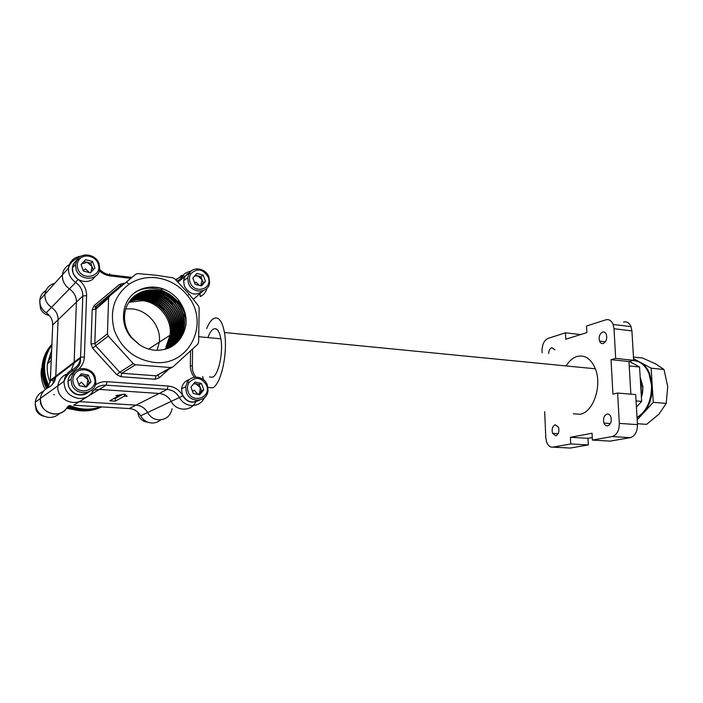 <?xml version="1.0" encoding="UTF-8"?>
<svg xmlns="http://www.w3.org/2000/svg" width="703" height="703" viewBox="0 0 703 703"><rect width="100%" height="100%" fill="white"/><g stroke="black" fill="none" stroke-linecap="round" stroke-linejoin="round"><path stroke-width="1.05" d="M156.497 277.782C146.382 276.666 137.208 278.827 128.957 284.267C114.202 295.708 109.325 311.069 114.334 330.366C121.707 349.066 135.081 359.76 154.467 362.449C189.766 366.518 210.382 322.536 187.481 295.55C179.397 285.471 169.063 279.548 156.497 277.782M108.596 297.975L96.012 309.056L108.596 297.975L109.589 296.104L135.741 274.223L137.92 273.608L156.04 275.242L172.745 277.79L174.819 278.906L189.204 294.223L198.36 305.779L199.177 307.949L198.615 342.247L197.728 344.268L172.991 366.852L170.847 367.572L135.433 364.752L121.821 373.24L156.092 375.824L170.847 367.572M107.445 333.837L108.297 336.104L95.634 345.779L94.817 343.591L91.003 343.908L92.207 309.601L95.995 309.241L94.817 343.591L107.445 333.837L108.596 298.169M171.848 367.493L156.092 375.824L155.143 379.242L120.916 376.72L121.821 373.24L119.721 372.212L116.724 374.664L92.647 348.275L95.634 345.779L119.721 372.212L133.262 363.671L108.297 336.104M133.262 363.671L135.433 364.752M45.862 290.638C42.356 292.764 40.335 295.849 39.816 299.891C39.491 305.181 41.644 309.478 46.249 312.791L51.504 307.369C55.932 310.524 58.129 314.654 58.103 319.76C58.129 314.654 55.932 310.524 51.504 307.369C46.811 303.986 44.623 299.601 44.948 294.206C45.818 288.564 49.078 284.952 54.72 283.371C49.078 284.952 45.818 288.564 44.948 294.206C44.623 299.601 46.811 303.986 51.504 307.369L69.412 288.889C64.43 285.251 62.11 280.559 62.435 274.829C63.085 269.917 65.651 266.393 70.151 264.258C65.651 266.393 63.085 269.917 62.435 274.829C62.11 280.559 64.43 285.251 69.412 288.889C74.105 292.281 76.451 296.692 76.434 302.123C76.451 296.692 74.105 292.281 69.412 288.889L75.643 282.457C70.564 278.731 68.191 273.942 68.516 268.089C69.694 261.112 73.903 257.131 81.135 256.147M128.86 302.36L142.366 300.664C158.843 302.158 172.376 319.215 170.1 335.199L166.005 346.816L167.033 346.184L171.128 334.54C171.971 325.586 169.344 317.528 163.245 310.375C157.78 304.425 151.136 300.937 143.324 299.9C138.473 299.346 133.763 299.988 129.203 301.842M131.944 308.889L125.811 308.907L131.944 308.889C148.122 310.243 161.426 326.552 159.309 342.15C161.426 326.552 148.122 310.243 131.944 308.889M129.317 301.666C133.939 299.75 138.711 299.083 143.649 299.645C160.179 301.156 173.746 318.274 171.47 334.312C170.767 340.041 168.553 345.059 164.827 349.365M129.8 300.989C134.633 298.81 139.686 298.019 144.941 298.626C161.523 300.146 175.135 317.334 172.85 333.424C172.094 339.479 169.687 344.716 165.627 349.145M165.433 349.198C169.405 344.804 171.76 339.619 172.507 333.644C173.351 324.707 170.741 316.649 164.669 309.478C159.177 303.459 152.498 299.926 144.616 298.88C139.44 298.283 134.458 299.047 129.677 301.156M130.301 300.322C135.345 297.87 140.662 296.956 146.25 297.597C162.876 299.135 176.532 316.385 174.247 332.528C173.439 338.925 170.829 344.382 166.426 348.899M166.224 348.96C170.548 344.461 173.096 339.057 173.896 332.747C174.739 323.828 172.147 315.77 166.101 308.582C160.592 302.492 153.86 298.916 145.916 297.852C140.415 297.228 135.169 298.107 130.178 300.489M130.82 299.68C136.066 296.93 141.646 295.884 147.56 296.561C164.238 298.116 177.938 315.427 175.645 331.623C174.783 338.363 171.971 344.031 167.209 348.626M167.015 348.697C171.681 344.119 174.449 338.503 175.293 331.851C176.137 322.941 173.553 314.882 167.542 307.677C162.006 301.517 155.24 297.896 147.235 296.815C141.4 296.156 135.881 297.158 130.688 299.838M131.364 299.047C136.786 295.989 142.63 294.812 148.878 295.515C165.609 297.079 179.353 314.461 177.059 330.709C176.137 337.8 173.114 343.67 167.991 348.337M167.797 348.407C172.824 343.767 175.794 337.941 176.708 330.937C177.551 322.044 174.977 313.986 169.001 306.763C163.439 300.533 156.62 296.868 148.553 295.778C142.384 295.075 136.61 296.218 131.224 299.206M131.927 298.432C137.524 295.049 143.623 293.722 150.214 294.46C166.989 296.042 180.776 313.485 178.483 329.795C177.499 337.229 174.256 343.31 168.755 348.02M168.562 348.099C173.966 343.398 177.156 337.378 178.123 330.023C178.966 321.139 176.418 313.081 170.46 305.84C164.88 299.54 158.017 295.84 149.88 294.724C143.368 293.995 137.34 295.286 131.786 298.59M132.507 297.835C138.263 294.109 144.616 292.633 151.558 293.406C168.386 294.996 182.209 312.51 179.915 328.872C178.87 336.658 175.407 342.932 169.511 347.686M169.326 347.774C175.117 343.029 178.527 336.807 179.555 329.109C180.399 320.225 177.859 312.167 171.927 304.909C166.321 298.547 159.423 294.794 151.215 293.669C144.361 292.905 138.078 294.346 132.357 297.984M133.113 297.255C139.009 293.177 145.609 291.534 152.903 292.334C169.783 293.942 183.659 311.526 181.356 327.941C180.258 336.078 176.558 342.537 170.267 347.326M170.073 347.414C176.268 342.642 179.906 336.227 180.996 328.178C181.84 319.311 179.309 311.244 173.413 303.977C167.78 297.536 160.838 293.749 152.569 292.606C145.363 291.815 138.825 293.415 132.955 297.404M133.737 296.692C139.765 292.246 146.611 290.436 154.265 291.262C171.198 292.887 185.117 310.533 182.806 327.009C181.646 335.498 177.718 342.141 171.005 346.939M170.82 347.036C177.428 342.238 181.295 335.639 182.446 327.246C183.29 318.389 180.776 310.322 174.906 303.037C169.247 296.525 162.261 292.694 153.922 291.525C146.479 290.717 139.774 292.43 133.816 296.657L133.579 296.833M171.558 346.632C178.588 341.834 182.701 335.05 183.905 326.306L184.274 326.069C186.585 309.531 172.622 291.815 155.635 290.181C140.451 288.063 125.837 299.241 124.624 314.768C123.965 322.941 126.294 330.533 131.628 337.528L139.335 344.637C144.106 347.836 149.247 349.69 154.765 350.199C166.295 350.762 175.117 346.474 181.225 337.326L172.34 346.175M183.905 326.306C184.748 317.457 182.253 309.39 176.4 302.088C170.732 295.506 163.694 291.631 155.293 290.444C147.788 289.627 141.031 291.358 135.046 295.638L134.22 296.279M184.274 326.069C183.052 334.9 178.878 341.728 171.734 346.526M139.335 344.637L131.382 337.739C118.965 323.644 121.663 300.893 136.154 291.666C143.684 287.193 151.848 285.998 160.636 288.089C167.964 290.304 174.028 294.416 178.817 300.418C187.596 312.782 188.395 325.085 181.225 337.326M148.614 349.039L159.309 342.15L157.059 350.314L159.309 342.15L170.1 335.199M52.4 384.453L55.792 376.167L74.158 362.142L76.434 302.123L74.096 363.047L74.158 362.142L80.555 357.256L82.813 295.989L58.103 319.76L55.73 377.019C55.071 381.826 52.532 385.358 48.112 387.643C43.648 389.937 41.082 393.531 40.405 398.425C38.252 412.494 59.878 419.963 66.917 407.81C63.903 412.081 59.676 414.164 54.236 414.049C45.124 412.564 40.51 407.362 40.405 398.425C41.082 393.531 43.648 389.937 48.112 387.643M129.203 408.566L159.186 393.469L99.255 389.418L94.061 389.98L99.255 389.418L159.186 393.469C164.493 394.014 168.492 396.659 171.189 401.387C168.492 396.659 164.493 394.014 159.186 393.469L167.165 389.409L106.153 385.165L79.439 401.641L136.189 405.148C141.224 405.631 145.011 408.1 147.551 412.538C145.011 408.1 141.224 405.631 136.189 405.148L79.439 401.641L73.622 405.227L129.431 408.575C134.387 409.049 138.113 411.466 140.609 415.816C143.113 420.166 146.804 422.565 151.69 422.995C155.143 423.127 158.149 422.072 160.706 419.84M195.645 401.984C191.357 411.721 176.031 411.475 171.189 401.387C176.031 411.475 191.357 411.721 195.645 401.984M84.527 397.836C75.766 408.346 55.871 399.48 57.927 385.762C58.63 380.543 61.337 376.729 66.056 374.312C61.337 376.729 58.63 380.543 57.927 385.762C55.871 399.48 75.766 408.346 84.527 397.836M71.152 370.279L74.096 363.047L71.152 370.279M136.154 291.666C146.022 286.051 156.33 285.717 167.077 290.673M133.895 293.371C155.029 277.852 188.817 299.671 185.768 325.805M166.673 294.109L176.093 302.079M182.718 329.057L181.304 335.436M164.449 296.543L173.114 303.951M181.277 329.979L179.889 336.262M179.3 337.853L177.947 340.806M158.087 303.801L164.397 309.382M176.752 301.807L177.771 300.998C183.211 307.712 185.961 315.234 186.031 323.582M174.783 300.286L176.268 301.947L175.249 302.765M607.691 425.833C606.056 426.044 604.808 425.122 603.956 423.074C602.91 418.557 603.947 415.543 607.058 414.041C608.701 413.803 609.958 414.726 610.828 416.782C611.874 421.343 610.828 424.366 607.691 425.833M555.757 435.834L552.532 433.329C551.565 429.041 552.47 426.185 555.256 424.761L558.498 427.248C559.465 431.58 558.551 434.436 555.757 435.834M548.648 353.468C548.885 350.446 549.922 348.521 551.776 347.704L554.983 349.874M603.236 343.512C601.61 343.872 600.38 343.082 599.545 341.122C598.569 336.825 599.589 333.793 602.62 332.044C604.255 331.649 605.494 332.44 606.337 334.408C607.322 338.749 606.285 341.781 603.236 343.512M573.332 413.786L580.054 414.269C593.218 412.353 602.392 385.71 595.362 368.794C591.091 358.794 585.028 354.672 577.189 356.43C572.883 357.757 569.175 360.92 566.064 365.92M207.965 387.406L212.447 387.871C220.953 385.077 228.176 352.493 224.45 332.501C222.174 320.717 218.492 316.122 213.404 318.705C210.97 320.278 208.738 323.538 206.708 328.512M209.476 376.966L212.596 377.203C218.501 375.068 223.413 352.616 220.865 338.82C219.318 330.691 216.788 327.466 213.264 329.153C211.278 330.41 209.503 333.222 207.939 337.589M182.692 276.226L175.442 279.513M641.391 397.283C643.333 391.615 643.254 386.149 641.145 380.877L640.864 380.261M642.999 387.195L642.955 386.72M641.145 380.877L641.031 380.033M544.676 411.721L545.792 437.574L546.688 442.205C548.129 445.79 550.203 447.433 552.91 447.134L570.748 443.953L588.341 444.92L588.007 438.321L592.26 437.547M542.118 352.792L542.031 350.885C542.136 344.461 544.148 340.305 548.068 338.398L565.458 332.809L580.634 334.566M614.009 328.723L615.679 358.407L633.649 360.296L631.909 330.902L614.009 328.723L613.13 324.443C611.443 320.55 608.983 319.021 605.74 319.847L586.53 326.025L586.873 332.607L565.766 339.224L565.458 332.809M630.213 437.653L610.248 441.115L592.392 440.087L612.137 436.563C616.839 435.008 619.238 430.623 619.325 423.399L637.463 424.638C637.384 431.783 634.967 436.124 630.213 437.653L612.137 436.563M196.989 394.251L196.814 393.047M115.846 395.596L118.693 395.78L109.73 400.824L115.274 401.176L124.378 396.149L127.208 396.343L124.818 394.137L115.846 395.596M124.431 394.207L124.378 396.149M114.132 398.346L115.362 398.425L122.287 394.55M115.362 398.425L115.274 401.176M118.719 395.13L118.693 395.78M202.613 376.439L203.457 379.682M552.91 447.134L570.274 448.048L588.341 444.92M619.325 423.399L617.621 393.047L635.679 394.585L637.463 424.638M630.863 394.172L628.957 361.527L633.649 360.296M570.274 448.048L568.349 447.952M623.526 322.088C626.804 321.271 629.299 322.8 631.013 326.658L631.909 330.902M617.621 393.047L612.937 394.119L611.03 359.672L615.679 358.407M570.748 443.953L570.432 437.292L592.04 433.25L592.392 440.087M570.432 437.292L588.007 438.321M611.03 359.672L628.957 361.527M43.788 359.277L41.126 371.219C40.888 377.265 42.101 383.082 44.764 388.671M51.837 345.006C47.593 350.551 45.062 356.834 44.236 363.864L44.043 366.439C43.779 373.416 45.273 380.095 48.525 386.474M51.829 345.252C47.909 350.648 45.554 356.702 44.772 363.407L44.579 365.991C44.315 372.871 45.765 379.462 48.92 385.78M51.855 344.611C46.978 350.419 44.078 357.133 43.173 364.76L42.971 367.326C42.707 374.497 44.289 381.334 47.725 387.836M51.846 344.786C47.286 350.472 44.57 356.983 43.7 364.312L43.507 366.878C43.243 373.943 44.772 380.683 48.103 387.116M51.864 344.347C46.354 350.358 43.103 357.467 42.11 365.657L41.916 368.205C41.653 375.297 43.199 382.054 46.574 388.495M51.864 344.461C46.662 350.384 43.595 357.3 42.637 365.209L42.444 367.766C42.18 374.892 43.744 381.685 47.145 388.153M51.609 350.489L47.4 363.741L47.215 366.184C46.996 371.72 47.98 377.089 50.159 382.3M172.077 408.715C170.583 415.921 166.172 419.647 158.825 419.876C153.86 419.419 150.108 416.976 147.551 412.538L179.388 397.52C176.638 392.687 172.569 389.98 167.165 389.409L168.131 386.035C174.625 386.729 179.52 389.98 182.815 395.789C185.021 399.664 188.255 401.808 192.508 402.239L199.714 400.051M72.391 369.629C77.11 367.177 79.808 363.363 80.485 358.187L50.344 381.114L50.405 380.279L55.792 376.167L58.103 319.76L52.734 324.935L50.344 381.114L47.444 387.986M77.304 405.455L92.137 406.343M66.565 408.32L79.659 410.728M47.47 363.17L51.389 355.718M67.172 407.441C79.035 412.257 90.529 412.081 101.627 406.914M67.506 406.975C79.158 411.8 90.502 411.782 101.54 406.905M67.875 406.519C79.281 411.334 90.459 411.466 101.399 406.896M68.27 406.07C79.413 410.86 90.397 411.132 101.223 406.888M69.817 405.517C80.186 409.893 90.485 410.341 100.722 406.852M53.797 394.348L54.254 394.875M68.92 405.745C79.72 410.376 90.415 410.754 101.004 406.87M640.451 378.056L643.025 387.098L641.408 397.599M632.586 360.577C639.677 360.604 645.134 364.919 648.948 373.513L651.514 385.147C651.655 400.517 646.83 411.273 637.032 417.424M637.41 423.707L646.628 424.348L658.948 414.181L666.198 403.399L653.272 402.344L652.199 385.209C652.604 396.492 649.677 405.763 643.438 413.012L637.059 417.793M653.272 402.344L637.182 419.814M633.552 358.662L640.38 362.353C644.335 364.549 647.419 368.284 649.634 373.583L652.199 385.209L651.145 368.179L664.01 369.488L667.745 386.632L666.198 403.399M664.01 369.488L655.776 363.961L642.595 358.038L633.456 357.062M634.8 360.674L640.38 362.353L651.145 368.179M641.066 391.958L641.294 384.216L640.152 376.799M631.997 362.862L629.739 361.324M629.37 361.421L639.563 367.01L629.211 365.955M639.563 367.01L641.637 401.395L636.057 400.938M636.426 407.125L641.637 401.395M200.733 285.743L202.086 279.803L200.926 276.701L203.141 275.075L196.84 273.449L192.85 278.08L195.188 284.346L201.515 285.936L205.469 281.305L203.141 275.075M189.617 272.702C186.181 274.214 184.186 276.903 183.632 280.761L184.327 286.095C189.634 294.812 195.935 296.341 203.211 290.691M208.923 277.035C206.102 268.432 193.562 265.927 189.256 273.23L187.683 277.685L188.386 283.072C191.989 294.109 208.967 293.467 209.626 282.439L208.923 277.035M208.167 277.052C203.044 268.941 197.271 267.825 190.864 273.713C189.265 276.332 189.01 279.214 190.1 282.36C194.177 294.452 212.693 289.39 208.334 277.536L208.167 277.052M195.285 275.251L200.926 276.701M205.469 281.305L203.246 282.896L202.086 279.803L197.798 275.901L194.599 276.051M203.246 282.896L200.803 285.761M198.228 394.497L199.538 393.337L200.364 387.687L199.186 384.532L201.427 383.46L195.003 382.107L190.926 387.125L193.316 393.495L199.766 394.814L203.8 389.796L201.427 383.46M189.52 379.523C184.994 380.885 182.341 383.979 181.559 388.812L182.262 394.348C186.471 402.011 192.227 403.926 199.503 400.095M207.332 385.024C204.476 376.351 191.893 374.312 187.385 381.931L185.662 386.791L186.374 392.379C190.047 403.627 207.323 402.098 208.035 390.64L207.332 385.024M206.55 385.244C201.427 377.168 195.575 376.263 189.01 382.529C187.279 385.358 186.989 388.425 188.123 391.712C192.314 404.12 211.295 397.705 206.682 385.604L206.55 385.244M193.923 383.434L199.186 384.532M203.8 389.796L201.55 390.842L200.364 387.687L195.988 383.864L193.536 383.908M201.55 390.842L198.545 394.568M90.292 272.773L91.003 272.14L92.005 266.481L90.784 263.221L92.488 261.437L85.546 259.697L81.038 264.521L83.516 271.103L90.476 272.817L94.949 267.984L92.488 261.437M79.826 258.845C75.493 260.365 73.007 263.37 72.374 267.852L73.077 273.054C76.135 282.316 90.344 284.601 94.852 276.692M99.018 263.555C96.012 254.345 81.82 251.788 77.11 259.741L75.449 264.486L76.161 269.75C80.01 281.551 99.193 280.655 99.729 268.836L99.018 263.555M98.007 263.546C95.362 255.444 82.884 253.203 78.745 260.198C77.084 262.887 76.803 265.822 77.919 268.994C82.295 281.921 103.174 276.253 98.069 263.695L98.007 263.546M94.949 267.984L93.227 269.732L92.005 266.481L87.33 262.36L83.868 261.49L85.546 259.697M83.868 261.49L81.627 263.889L87.33 262.36L90.784 263.221M93.227 269.732L90.388 272.799M81.073 264.609L81.627 263.889L81.038 264.521M85.353 386.878L86.961 385.578L87.989 379.655L86.741 376.333L88.464 375.156L81.372 373.715L76.759 378.961L79.281 385.675L86.399 387.089L90.968 381.826L88.464 375.156M74.29 372.08C70.608 374.066 68.499 377.116 67.963 381.246L68.674 386.632C73.762 395.235 80.45 396.984 88.745 391.879M95.142 376.843C92.102 367.537 77.813 365.525 72.875 373.855L71.047 379.04L71.776 384.488C75.696 396.536 95.274 394.611 95.863 382.318L95.142 376.843L94.105 377.063C91.425 368.864 78.859 367.107 74.527 374.427C72.725 377.344 72.409 380.464 73.56 383.776C78.068 397.072 99.536 389.857 94.105 377.063L94.105 377.054M80.23 375.015L86.741 376.333M90.968 381.826L89.237 382.968L87.989 379.655L83.218 375.622L79.29 376.087M89.237 382.968L85.766 386.958M49.359 315.533C45.247 314.698 42.303 312.431 40.528 308.731L39.825 302.8M147.648 422.125C143.386 421.703 140.336 419.515 138.5 415.552L137.718 412.099M44.025 416.343C40.387 415.447 37.751 413.355 36.134 410.069L35.22 404.656M204.538 397.582C201.884 402.977 197.543 405.64 191.506 405.552C186.19 405.033 182.147 402.353 179.388 397.52L182.815 395.789M91.618 390.165L92.691 391.764C89.457 396.395 84.905 398.627 79.035 398.46C69.184 396.782 64.184 391.079 64.035 381.351C64.738 376.017 67.497 372.124 72.304 369.673L74.483 371.878C63.296 376.509 67.55 394.77 79.87 394.963C83.42 395.13 86.478 394.058 89.026 391.756M92.207 309.601L94.132 305.629L95.397 306.78L95.142 307.677L96.012 309.056L96.961 307.255L109.466 296.209M194.353 377.283C191.655 373.794 190.311 369.883 190.337 365.569L190.592 350.964M193.422 299.337L203.369 290.629M189.731 272.562L178.026 282.079M130.793 278.344L110.433 275.945C106.267 275.409 102.568 273.695 99.343 270.804M79.966 258.704L77.383 259.82M76.855 260.154C70.441 266.34 70.818 272.738 77.98 279.363C83.727 283.546 86.592 288.959 86.592 295.62L84.369 356.957C84.105 361.931 82.11 366.061 78.367 369.374M95.274 384.954C98.78 382.511 102.7 381.421 107.032 381.685L168.131 386.035M168.702 369.251L159.282 377.836L155.143 379.242M116.724 374.664L120.916 376.72M91.003 343.908L92.647 348.275M94.132 305.629L119.475 284.469L121.557 286.059M123.719 284.258L123.693 283.265L119.475 284.469M161.33 289.267L162.235 290.295M183.29 314.171L184.001 314.979L183.597 315.339M185.205 316.991L184.001 314.979M206.954 288.265C205.988 292.088 203.765 294.856 200.293 296.569L199.916 293.344M107.032 381.685L106.153 385.165C100.503 384.954 96.047 387.098 92.796 391.606M42.848 391.545C38.463 393.803 35.941 397.336 35.273 402.142L64.035 381.351C66.258 375.71 69.483 372.151 73.71 370.657C82.128 365.165 80.177 359.664 80.493 358.741L80.555 357.256L84.369 356.957M86.592 295.62L82.813 295.989C82.822 290.444 80.432 285.936 75.643 282.457L77.98 279.363M176.031 280.093L181.778 275.374L185.074 276.349M109.747 273.801L110.433 275.945M190.337 365.569L192.323 366.184C192.877 368.425 191.111 369.822 195.829 377.124M123.623 284.337L120.723 285.603L95.397 306.78L96.961 307.255M158.07 375.217L159.282 377.836M46.187 312.747L46.249 312.791C50.598 315.875 52.76 319.918 52.734 324.935L50.352 380.341M35.326 405.297L35.273 402.142C35.37 410.895 39.895 415.991 48.85 417.433C53.112 417.573 56.715 416.211 59.667 413.329M140.6 415.798L147.551 412.538M52.628 380.921L52.69 379.33M52.672 325.094L52.628 322.721M128.957 284.267L126.399 282.008M78.85 257.711C73.209 259.759 69.764 263.221 68.516 268.089L39.816 299.891L39.922 303.265M187.481 295.55L189.204 294.223M99.65 269.425C102.656 272.518 106.241 274.328 110.406 274.855L131.918 277.404M177.042 281.095C180.671 279.188 182.683 277.272 183.096 275.356C184.256 273.572 187.007 272.105 191.339 270.936M192.622 349.075L192.332 366.07M164.502 309.294L163.553 310.102M603.956 423.074L610.415 423.514M552.532 433.329L558.156 433.672M599.545 341.122L605.415 341.79M595.362 368.794L224.45 332.501M220.865 338.82L199.028 336.746M631.013 326.658L613.13 324.443M44.236 363.864L44.772 363.407M43.173 364.76L43.7 364.312M42.11 365.657L42.637 365.209M47.4 363.741L51.187 360.577M41.31 368.82L41.908 368.319M648.948 373.513L649.634 373.583M194.713 283.063L195.891 282.105L199.397 285.409M183.632 280.761L187.683 277.685M190.864 273.713L189.256 273.23M208.334 277.536L209.116 277.58M192.613 391.615L194.046 390.042L198.22 394.497M181.559 388.812L185.662 386.791M189.01 382.529L187.385 381.931M206.682 385.604L207.473 385.437M83.297 270.523L85.485 268.898L89.43 272.562M72.374 267.852L75.449 264.486M78.745 260.198L77.11 259.741M98.069 263.695L99.079 263.722M78.877 384.585L81.337 382.124L85.652 386.703M67.963 381.246L71.047 379.04M74.527 374.427L72.875 373.855"/></g></svg>
